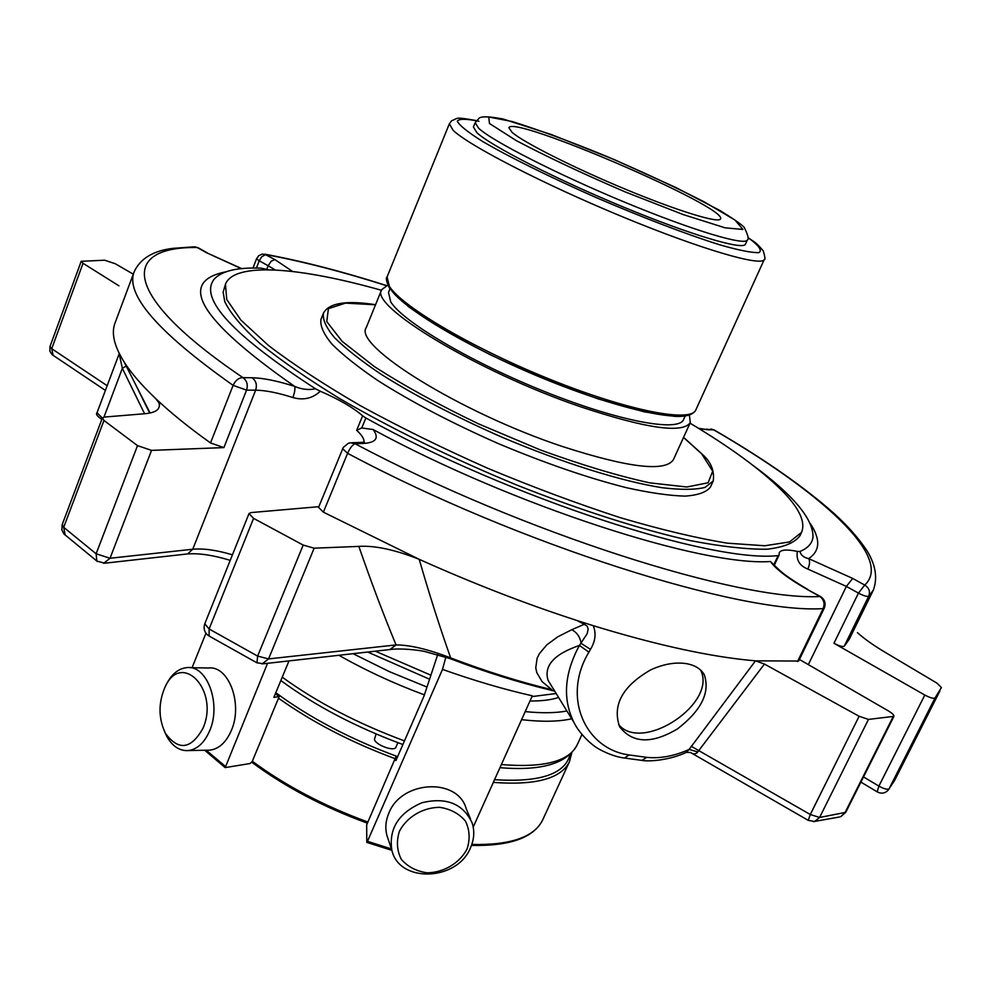 <?xml version="1.0" encoding="UTF-8"?>
<svg xmlns="http://www.w3.org/2000/svg" width="991" height="991" viewBox="0 0 991 991"><rect width="100%" height="100%" fill="white"/><g stroke="black" fill="none" stroke-linecap="round" stroke-linejoin="round"><path stroke-width="1.49" d="M512.087 132.385C523.905 142.654 574.569 168.185 626.448 189.653C678.377 211.194 719.045 223.582 720.507 218.924C728.41 207.602 511.678 114.262 508.891 127.789L512.087 132.385M588.902 652.152C561.401 697.577 585.755 749.345 629.136 754.944L646.689 757.347C660.155 758.747 674.301 756.108 689.129 749.431L755.501 660.848C711.984 657.182 657.9 645.463 593.275 625.693C596.322 633.373 595.393 641.264 590.487 649.34L588.902 652.152L579.425 645.438L587.155 633.707L588.134 629.211L587.316 626.262L584.281 624.293L571.733 629.731C576.898 632.369 580.045 636.928 581.172 643.407L590.487 649.34M650.914 669.755C622.546 686.069 612.116 705.047 619.61 726.7C632.456 743.473 651.768 744.191 677.522 728.868C701.504 710.349 710.386 692.251 704.205 674.549C700.897 669.024 695.261 665.444 687.308 663.797C676.196 661.852 664.069 663.834 650.914 669.755M467.009 849.114C459.514 863.198 443.894 872.526 427.257 872.823C416.48 871.312 407.834 866.828 401.33 859.37C396.895 850.637 396.264 841.272 399.41 831.288C406.867 816.968 422.785 807.479 439.632 807.318C450.484 808.966 459.093 813.574 465.473 821.143C469.722 829.925 470.242 839.253 467.009 849.114M203.044 728.15C191.176 749.32 178.665 751.091 165.497 733.451C158.461 718.723 158.213 703.461 164.766 687.68C180.87 650.146 219.804 689.761 203.044 728.15M376.072 733.972L374.425 739.521C375.948 745.244 394.579 751.896 395.929 747.202L397.887 742.68M470.502 847.726C457.285 881.333 398.902 883.377 391.804 849.993C388.707 828.575 398.741 812.831 421.931 802.735C446.334 796.913 463.07 803.651 472.137 822.951C474.739 831.065 474.194 839.315 470.502 847.726M388.138 839.104L386.886 835.376C385.004 828.03 385.672 820.61 388.881 813.078C401.442 780.227 457.755 777.39 466.216 808.743L470.477 818.95M165.039 687.122L166.154 684.843C171.431 674.252 178.355 668.504 186.915 667.6C207.082 664.812 221.55 703.969 209.671 730.763C204.493 742.68 197.395 749.283 188.364 750.571C179.743 751.091 172.62 746.471 166.984 736.709L164.766 732.064M189.789 667.661L208.469 668.008C228.648 665.258 243.191 704.006 231.324 730.528C226.171 742.333 219.073 748.862 210.042 750.137L207.23 750.199M275.374 693.725L279.165 696.623L273.875 697.342L288.988 660.898M267.558 663.313L225.205 767.591L250.141 763.504L252.209 761.509L279.165 696.623M192.081 667.699L205.942 633.212M437.737 654.543L424.037 695.967L395.892 760.605L395.781 757.05L397.23 757.545M391.445 848.94L367.475 841.322L366.781 842.375L366.682 824.834L395.781 757.05M367.475 841.322L442.494 669.396C474.02 680.594 503.961 689.402 532.316 695.818L473.215 827.064M442.494 669.396L445.876 657.083M144.575 413.73L122.351 368.342L119.168 353.762L97.019 412.739L102.321 418.078M126.179 366.038L122.351 368.342L103.981 417.1M574.012 722.538L573.987 722.501C562.43 699.188 564.251 673.496 579.425 645.438C554.093 654.122 543.638 665.741 548.06 680.309L574 722.526C579.97 735.049 594.253 746.595 596.037 747.164C597.796 748.824 611.93 756.542 624.38 758.028L629.136 754.944M686.367 752.318L689.129 749.431L697.751 751.946C695.831 754.3 693.465 754.51 690.653 752.565L808.371 820.424M115.006 323.091C111.128 333.112 114.176 346.107 124.172 362.099C131.146 373.037 141.626 385.177 155.599 398.493L158.956 402.804C160.864 409.283 155.798 412.95 143.769 413.804L104.216 417.075L102.37 417.929L103.968 420.469L137.514 445.628L151.536 450.372L223.904 447.598L210.513 442.952L233.108 385.363L246.561 390.144C248.146 384.781 246.957 380.618 242.968 377.645C238.806 377.707 235.511 380.284 233.108 385.363C158.015 332.319 125.052 294.426 134.206 271.695L115.006 323.091M389.897 649.551L396.053 644.918C383.715 615.213 371.303 582.374 358.841 546.4C374.697 545.36 394.814 549.671 419.205 559.32C472.571 583.278 525.193 603.692 577.047 620.539L584.281 624.293M577.047 620.539L593.275 625.693M53.13 355.385L51.73 348.708L49.984 346.553L49.884 351.248L52.139 354.667L105.405 390.404M65.195 535.128L63.697 527.311L62.222 524.536L61.863 529.875L63.969 533.976L97.44 561.538M262.082 663.933L268.549 658.916L257.635 656.104L256.979 662.83M323.388 512.161L347.593 453.296C349.996 447.994 352.499 444.81 355.112 443.745L350.467 442.791L348.324 443.287L343.295 447.387L318.569 507.367L323.388 512.161L419.205 559.32C429.784 595.876 440.277 628.74 450.682 657.925C428.236 649.278 410.014 644.943 396.053 644.918L268.549 658.916L314.147 548.184L358.841 546.4M549.794 689.922L551.826 689.699L542.077 681.622L536.726 672.493L535.759 667.748L537.122 658.259L539.389 653.639L546.809 644.856L557.685 636.866L571.733 629.731M691.173 746.248L810.291 814.515L808.26 820.362L814.614 821.502L819.594 817.464L810.291 814.515L859.11 716.27L868.463 719.404L893.907 716.357C894.167 715.106 892.346 713.297 888.456 710.956L799.415 659.449M813.4 821.638L839.538 816.98M824.264 608.177C826.06 603.432 824.846 599.58 820.622 596.632L819.916 596.52C823.93 599.605 825.02 603.643 823.162 608.61L824.264 608.177L798.635 661.047L755.501 660.848L764.445 664.057L697.751 751.946M318.842 506.686L250.996 512.582L249.014 513.536L253.572 518.367L303.184 545.075L314.147 548.184M209.126 636.049L209.101 628.975L253.572 518.367M103.659 563.322L110.026 558.255L96.127 553.796L96.821 561.055L104.749 563.198L187.633 553.919L192.749 549.237C203.39 548.246 216.62 550.104 232.451 554.824M134.206 271.695C140.35 258.577 153.171 250.81 172.669 248.382L193.889 246.858L198.46 247.936L207.268 252.878M155.599 398.493C170.241 412.405 188.55 427.232 210.513 442.952M133.277 274.16L115.154 263.68L104.65 260.212L81.2 261.302L83.033 263.296L118.945 285.842M386.304 285.619C342.589 271.72 302.478 261.401 265.947 254.637L262.256 254.08L258.589 255.777L256.681 258.837L259.233 260.806L261.735 256.793L265.477 254.637L274.879 259.568L271.2 261.203L268.165 265.761L259.233 260.806L256.409 268.041M706.447 429.153L714.226 429.995C760.37 456.777 798.362 482.902 828.216 508.358C844.307 522.096 857.215 536.193 866.939 550.662C875.61 564.709 877.753 577.827 873.381 590.041L868.711 596.235C870.42 591.565 869.095 587.849 864.722 585.074L858.441 593.114C863.619 595.802 867.051 596.842 868.711 596.235L844.208 646.243L849.237 639.294L873.381 590.041M863.52 776.919L878.881 786.098L877.208 791.871C881.445 794.026 885.149 793.407 888.295 790.025L889.063 788.824C887.354 789.802 883.96 788.898 878.881 786.098L924.814 695.038C930.004 697.788 933.411 698.779 935.021 698.011L941.413 687.494L936.792 683.034L886.165 652.92C874.136 645.798 864.561 639.059 857.438 632.679M860.919 782.11L877.345 791.958M893.077 716.827L844.865 812.954L840.702 816.683L845.744 812.347L819.594 817.464L868.463 719.404M764.445 664.057L859.11 716.27M449.827 658.519L450.682 657.925C486.098 671.39 519.817 681.981 551.826 689.699M924.814 695.038L833.951 643.258C839.067 645.971 842.486 646.962 844.208 646.243M225.651 271.881C176.609 281.766 199.6 319.932 294.612 386.379C295.343 388.645 294.761 392.362 292.853 397.54C303.444 400.537 312.599 398.432 320.291 391.247L315.534 388.794C308.697 390.231 301.722 389.426 294.612 386.379C277.492 380.903 263.321 378.017 252.086 377.757L242.968 377.645C119.403 294.166 121.323 246.425 197.234 247.502L206.438 252.668L241.717 268.623M807.838 569.069C809.808 564.436 810.081 560.956 808.656 558.627C803.85 557.623 800.939 555.245 799.91 551.491L797.346 551.405C796.021 559.927 799.526 565.811 807.838 569.069L846.376 586.424L852.669 578.422L808.656 558.627C820.102 551.021 820.697 539.389 810.415 523.719M364.044 442.011C364.242 438.889 361.789 434.987 356.673 430.305L361.752 427.976L373.124 429.524C513.437 505.844 702.631 566.555 770.465 561.501L779.075 569.8C779.991 570.63 785.727 576.589 807.789 589.434M356.673 430.305L362.632 415.811L365.865 417.967C510.34 498.238 712.69 563.359 778.158 555.579L779.037 555.195L779.273 552.656C780.982 549.671 787.015 549.249 797.346 551.405M362.632 415.811C353.007 407.487 338.897 399.299 320.291 391.247M315.534 388.794C232.712 335.082 198.918 298.551 214.143 279.214C221.526 270.977 237.159 267.285 261.054 268.14L268.412 269.787M290.276 271.15L307.507 273.516M752.987 465.374C793.357 495.116 813.363 519.036 812.992 537.122C812.224 543.39 807.863 548.172 799.91 551.491M381.424 290.276C299.827 267.174 234.285 261.723 225.453 284.219L223.136 292.159L224.746 301.611C230.42 313.354 242.151 327.315 259.939 343.456C281.209 360.674 307.916 379.119 340.049 398.803C392.845 429.4 451.797 458.164 516.893 485.095C580.515 510.291 640.904 529.504 690.541 540.64C721.423 546.586 746.917 549.435 767.034 549.212C783.794 547.305 794.77 542.82 799.96 535.747L801.583 532.34C805.794 521.947 799.142 507.925 781.639 490.272C760.741 469.536 730.206 447.176 690.021 423.169M323.475 313.094C322.434 319.375 326.101 327.538 334.45 337.584C345.574 348.597 361.145 360.835 381.176 374.325C414.981 395.632 454.993 416.48 501.211 436.87C561.959 462.698 621.716 481.378 662.322 487.745C680.978 489.95 695.199 489.851 705.01 487.423L713.247 480.957L710.448 487.027C706.571 492.18 698.085 495.215 685.016 496.119C669.359 495.686 649.749 492.861 626.176 487.646C587.465 477.823 544.852 463.131 498.312 443.584C452.144 423.207 412.182 402.334 378.451 380.953C358.469 367.413 342.936 355.112 331.861 344.026C323.537 333.905 319.92 325.667 320.997 319.3L323.475 313.094C329.086 302.949 346.454 300.149 375.564 304.708M225.453 284.219L226.753 299.542L240.986 320.18L268.549 345.549C293.373 364.502 324.131 384.632 360.823 405.951C400.29 427.455 442.581 448.229 487.683 468.26C533.245 487.275 577.381 503.725 620.118 517.624C660.824 529.64 696.586 538.15 727.419 543.167L764.779 545.768L789.554 541.928L801.583 532.34M690.269 422.637L673.372 459.75C665.147 472.137 628.195 467.727 562.529 446.532C460.158 412.578 352.598 345.24 366.286 327.501L381.659 289.719C368.652 305.637 477.501 371.65 580.082 406.607C645.847 428.471 682.576 433.81 690.269 422.637L689.402 414.956M475.172 122.711L473.413 127.009L476.944 132.72C490.879 145.85 555.802 179.098 623.339 207.02C690.925 235.028 743.51 250.55 745.443 244.158L747.363 239.921C749.122 239.549 748.106 235.412 744.315 227.521C741.863 224.647 733.736 218.986 719.937 210.501L675.961 187.572L614.185 159.563L551.343 134.541L503.007 118.994C489.628 116.455 481.676 116.17 479.149 118.14L475.172 122.711L478.74 128.347C492.738 141.329 557.747 174.503 625.309 202.461C692.932 230.519 745.492 246.177 747.363 239.921M389.983 288.777L388.497 292.432L390.689 301.809C402.792 321.753 471.183 362.285 545.149 391.779C619.152 421.423 678.86 432.361 683.592 419.515L685.227 415.935M387.828 285.074L381.659 289.719M618.619 724.607C642.465 753.222 717.472 703.412 700.637 670.114M275.795 692.721C310.208 718.054 350.814 739.36 397.614 756.641M494.559 779.669C539.897 782.617 565.093 774.169 570.135 754.349M278.508 698.197C312.016 722.067 350.876 742.222 395.075 758.672M493.332 782.394C535.908 785.541 561.302 778.592 569.515 761.546L571.819 752.689M252.321 761.249C285.247 785.59 323.661 805.807 367.55 821.923M471.803 844.468C510.885 845.286 534.545 837.023 542.795 819.668C534.05 837.618 510.278 846.203 471.456 845.41M225.168 766.204L206.178 750.212M282.237 677.175C316.947 702.309 357.689 723.554 404.477 740.896M501.372 764.557C543.91 768.013 569.206 761.41 577.233 744.749L581.952 734.48M571.696 718.772C558.825 721.721 542.114 722.018 521.576 719.664M424.396 694.864C394.269 683.703 365.778 670.511 338.922 655.286M566.914 710.993C555.74 713.074 541.842 713.285 525.205 711.612M426.985 687.048L389.228 671.576L353.069 653.688M558.59 697.441C551.169 699.931 541.631 701.12 529.987 700.996M429.574 679.231L367.698 652.041M556.174 693.527L531.969 696.586M430.899 675.193L375.329 651.186M623.698 757.917L641.945 760.394L646.689 757.347M641.214 760.308L641.945 760.394C649.625 761.906 670.932 759.862 686.367 752.33M554.737 691.173L550.253 690.033C518.429 682.378 484.995 671.898 449.939 658.569L424.817 651.508C419.924 650.294 401.095 648.015 390.962 649.427L263.234 663.797L256.706 662.694L208.754 635.838C204.53 632.778 203.205 628.752 204.79 623.773L209.101 628.975L257.635 656.104L303.184 545.075M137.514 445.628L96.127 553.796L63.697 527.311L103.968 420.469M83.033 263.296L51.73 348.708L107.164 385.71M888.295 790.025L894.65 780.363L889.063 788.824L935.021 698.011M797.495 661.567L823.162 608.61C740.921 614.209 518.727 544.666 347.593 453.296L342.638 448.7M186.605 554.031L187.633 553.919C199.377 553.089 213.573 555.245 230.234 560.361M151.536 450.372L110.026 558.255L192.749 549.237L255.653 390.169C257.239 384.855 256.05 380.705 252.086 377.757M292.853 397.54C277.852 392.77 265.452 390.318 255.653 390.169L246.561 390.144L223.904 447.598M699.188 428.731L708.961 429.871L698.506 428.31M708.961 429.871L713.421 429.698C819.52 490.979 894.464 557.524 864.722 585.074L852.669 578.422M833.951 643.258L858.441 593.114L846.376 586.424L808.346 664.614M351.916 442.742L359.114 442.469L363.734 443.411L355.112 443.745C522.393 532.675 739.088 601.054 819.916 596.52L807.269 589.434L820.424 596.508M206.438 252.668L241.383 268.66M266.752 269.366L268.165 265.761L275.287 270.01M291.936 271.026L274.879 259.568M770.465 561.501C776.04 569.317 788.303 578.62 807.269 589.434M363.734 443.411C376.171 442.581 379.305 437.948 373.124 429.524M361.752 427.976L365.865 417.967M773.996 564.325L778.158 555.579M683.53 437.44L701.678 453.853L712.715 471.22L708.094 482.778L686.862 486.99L649.65 482.84C617.579 475.804 581.023 464.779 539.996 449.803L478.442 423.814C438.356 404.563 403.659 385.474 374.325 366.559L342.118 341.325L326.77 321.58L328.393 308.659L345.487 303.122L375.527 304.794M489.467 123.491L516.299 140.611C546.698 156.665 583.104 173.809 625.519 192.043L683.257 214.589L725.115 227.831L742.928 229.441L734.938 220.002L704.663 202.127C675.478 187.175 642.478 171.79 605.65 155.971C569.23 141.106 538.088 129.623 512.223 121.546L488.749 117L489.467 123.491M478.963 121.286C466.117 118.647 458.907 118.623 457.309 121.224C459.403 125.436 467.826 132.175 482.592 141.453C509.027 156.912 549.745 177.092 595.789 197.407C642.205 217.413 686.813 234.446 719.441 244.715C738.629 250.227 751.76 252.866 758.846 252.631C762.19 250.773 759.577 246.486 750.992 239.772L748.044 237.716M476.374 120.605C453.841 116.566 458.672 118.251 451.611 120.741L449.369 123.788L453.023 130.18C468.161 145.206 543.142 183.979 622.014 216.595C700.959 249.298 762.054 267.037 764.296 259.419C765.473 260.224 765.139 257.375 763.293 250.884C758.759 245.52 755.167 242.138 752.541 240.739L748.056 237.617M389.376 286.337L387.072 276.935C385.586 277.938 386.366 281.605 389.426 287.935L408.242 306.467C429.202 321.505 456.715 337.671 490.78 354.976C527.051 371.947 562.962 386.614 598.527 399.001L644.336 411.86L674.784 416.369C686.255 416.889 693.266 414.733 695.831 409.915C691.111 422.872 628.79 411.005 551.182 379.813C473.611 348.77 401.962 306.64 389.376 286.337M689.501 414.238C674.648 421.906 609.936 406.397 537.729 376.146C465.522 345.983 402.433 307.916 390.491 288.889M391.804 849.993L386.886 835.376M165.497 733.451L166.984 736.709M188.364 750.571L210.042 750.137M251.788 762.24C284.702 786.681 323.14 806.959 367.104 823.063M569.515 761.546L542.795 819.668M204.691 750.249L225.18 767.604M366.781 842.387L391.903 850.34M280.837 680.544C315.373 705.902 356.066 727.233 402.891 744.526M499.96 767.678C541.532 771.171 567.286 763.528 577.233 744.749M101.813 419.404C97.229 416.319 95.632 414.102 97.019 412.739M134.863 383.108L149.629 412.987M150.025 412.9L124.172 362.099M686.354 752.33L690.653 752.541M158.932 402.817L159.588 404.774M62.222 524.536L102.37 417.929M198.051 247.713L195.016 246.858M49.984 346.553L81.2 261.302M713.966 429.846L710.968 428.992M894.65 780.363L939.963 690.863M204.79 623.773L249.014 513.536M252.965 268.053L256.657 258.54M386.49 285.544C342.477 271.509 301.945 261.067 264.894 254.191M845.744 812.347L893.907 716.357M364.366 442.097L360.613 442.407M774.417 564.895L779.037 555.195M713.247 480.957C714.573 470.725 710.956 461.868 702.408 454.386L683.567 437.353M449.369 123.788L387.072 276.935M764.296 259.419L695.831 409.915M704.106 674.375L702.458 672.047"/></g></svg>
